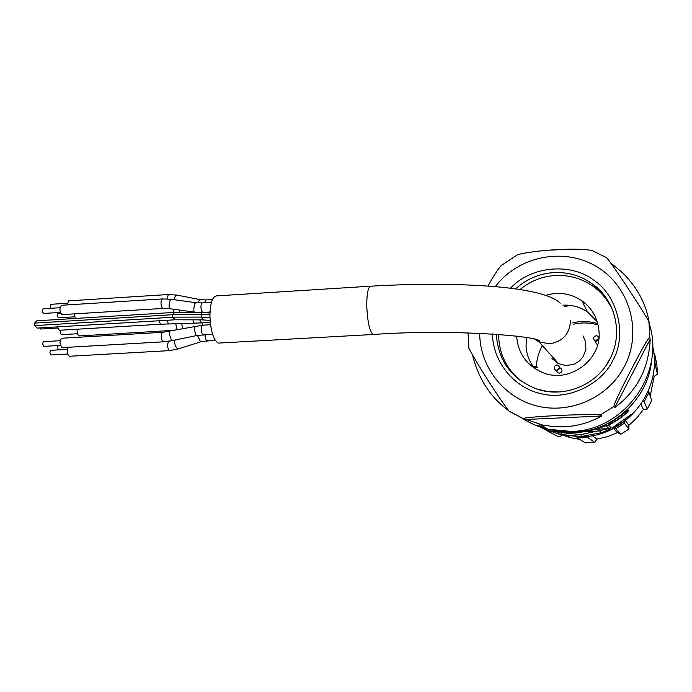 <?xml version="1.0" encoding="UTF-8"?>
<svg xmlns="http://www.w3.org/2000/svg" width="692" height="692" viewBox="0 0 692 692"><rect width="100%" height="100%" fill="white"/><g stroke="black" fill="none" stroke-linecap="round" stroke-linejoin="round"><path stroke-width="1.04" d="M34.6 323.103L36.763 320.811L174.661 312.386L172.593 314.696L34.6 323.103L34.6 325.612L37.282 328.094L175.24 319.782L172.628 317.256L172.593 314.696L201.381 314.557L202.09 312.455L174.652 312.386M175.24 319.782L202.367 319.86L201.381 314.557L209.953 314.895C210.316 303.295 212.375 296.963 216.146 295.908L370.601 286.194C367.928 287.362 366.656 294.282 366.795 306.971C367.573 321.953 369.606 331.053 372.893 334.279L373.611 334.452C456.582 328.501 547.727 336.978 539.068 341.831L549.37 343.803C562.717 341.736 569.758 334.002 570.502 320.612M373.611 334.452L218.231 343.102C213.698 340.326 210.956 331.952 210.005 318L209.953 315.18M551.991 358.56L558.124 363.534L565.805 365.592L573.694 364.347L578.927 361.354L582.984 356.916L585.89 349.503L585.527 341.58L582.949 335.88M548.825 352.79L549.041 353.404M62.038 347.626C59.477 344.27 59.365 341.139 61.709 338.241L162.767 332.298C161.262 333.406 160.968 335.983 161.876 340.023L163.373 341.831L62.038 347.626M163.035 308.433L61.943 314.618C59.4 311.218 59.278 308.096 61.562 305.267L162.343 298.927L161.426 299.87C160.579 303.667 161.02 306.504 162.75 308.39L169.549 308.667C168.822 306.867 169.03 304.048 170.163 300.207L171.01 299.299M75.411 318.45L74.13 313.926M74.589 316.815L58.275 317.818L57.099 315.223L57.938 313.242L60.602 313.078M43.89 313.407L42.93 312.784L42.506 310.985L42.792 309.272L43.553 308.788M60.412 345.403L43.752 346.372L42.541 343.751L43.44 341.675L60.109 340.698M58.024 349.91L57.73 345.559M79.597 335.854L79.044 335.888C77.53 334.876 76.907 332.644 77.193 329.21M77.504 333.734L61.242 334.694L60.083 332.134L60.723 330.196M69.762 356.207L69.252 356.242C67.02 353.932 66.683 350.956 68.24 347.315M51.269 354.944L50.378 354.347L49.962 352.557L50.265 350.827L50.992 350.342M67.063 304.921L68.707 300.847L168.346 294.524L167.006 298.892M50.317 308.329L50.897 304.333M201.64 322.904L160.639 324.219L59.287 330.283L57.055 326.901M57.341 328.025L40.638 329.029L39.66 327.947M526.595 337.497L526.032 345.818C526.465 354.287 529.337 361.821 534.648 368.438M545.746 295.346C558.634 291.583 570.641 293.365 581.79 300.7C592.343 308.407 598.096 318.804 599.056 331.9C601.495 360.575 568.668 383.939 542.364 372.46C526.681 365.48 518.126 353.491 516.69 336.502L516.673 336.053M597.248 321.754L587.594 312.04C580.164 306.988 571.938 304.696 562.933 305.163M611.52 307.438C607.464 299.48 601.91 292.785 594.852 287.353M654.243 364.416L655.116 364.018L657.391 374.095L654.139 376.56L653.352 373.472M650.177 396.014L654.139 376.56M647.245 409.067L651.682 400.504L648.966 392.425L644.191 401.637L647.245 409.067L643.387 409.508L640.982 404.197M625.481 420.667L628.855 425.364L636.761 418.02L643.387 409.508M628.855 425.364L628.898 429.083L624.461 423.184L615.672 428.772L620.733 434.282L617.394 432.656L613.406 428.426M592.266 435.657L596.876 439.109L607.386 436.704L617.394 432.656M596.876 439.109L594.835 442.413L587.828 437.534L577.465 437.984L585.198 442.828L594.835 442.413M563.158 435.329L570.9 437.785L579.688 439.377M562.328 435.156L558.859 436.981L540.071 426.973M605.405 296.894L604.35 296.487M655.116 364.018L654.58 353.716L653.81 353.231M604.125 295.199L602.862 294.757M556.576 370.549L559.603 367.729M560.537 367.997C562.752 370.255 562.388 371.967 559.421 373.152L558.115 372.893L556.792 371.517M556.697 365.021L558.072 365.307C560.338 367.599 559.958 369.346 556.939 370.557L555.607 370.298C553.297 368.014 553.661 366.25 556.697 365.021M595.371 341.087L597.923 338.968L598.77 339.045M598.632 340.014L596.443 341.234L594.722 340.767C592.819 338.423 593.312 336.736 596.184 335.698L597.949 336.2L598.935 337.471M580.605 359.849L578.348 361.804M597.715 344.382L596.487 343.933L595.302 341.805M534.025 367.668L537.537 367.487L536.387 366.414C536.758 359.027 538.757 352.09 542.372 345.611M573.365 324.271C581.678 322.308 589.93 322.541 598.113 324.981M533.221 366.578L536.387 366.414M572.492 322.87C581.003 320.863 589.446 321.131 597.81 323.692M564.611 306.755L569.905 305.354M606.071 297.871L606.728 299.558M546.974 430.718L558.859 436.981M549.941 431.055L549.18 431.721M577.465 437.984L576.687 436.886M588.304 436.28L587.828 437.534M615.672 428.772L614.262 427.985M624.296 421.584L624.461 423.184M644.191 401.637L642.73 401.559M648.196 391.179L648.966 392.425M657.391 374.095L656.881 364.511L654.58 353.716M510.488 288.209C531.776 265.339 571.324 263.202 592.975 279.646C618.164 295.346 627.246 335.888 612.827 360.394C601.893 383.999 568.132 400.979 540.781 393.592C515.618 388.221 493.18 363.724 492.393 333.925M502.617 264.396L501.138 265.598C497.055 270.529 492.661 277.354 487.972 286.073M495.342 286.652C518.273 256.057 563.971 246.793 596.772 266.731C629.789 286.289 642.73 331.624 624.513 366.276C608.597 397.165 571.185 414.214 537.796 406.187C504.347 398.332 479.738 367.019 479.703 333.276M631.035 369.943C637.739 357.055 647.963 337.808 649.745 337.298L650.177 339.244C648.906 368.161 637.09 390.954 614.73 407.614L613.882 406.463C614.358 402.606 624.357 382.858 631.035 369.943M610.725 262.882L622.722 272.933C637.764 287.976 646.648 304.938 649.373 323.83L648.932 321.702C642.185 309.021 611.892 263.375 606.555 257.649L592.248 250.599C576.228 247.269 534.181 250.27 517.746 254.639L516.604 255.236M612.143 427.829C614.28 428.512 629.936 417.7 630.758 414.672M631.104 414.447L631.121 414.508C632.047 416.498 612.87 429.905 612.057 428.054L631.104 414.447M537.771 425.122L549.292 430.848L541.187 427.025M608.588 424.127C610.777 424.931 627.298 413.548 628.102 410.339M628.466 410.105L628.474 410.174C629.443 412.328 609.401 426.324 608.519 424.352L628.466 410.105M613.458 312.352C609.496 302.499 603.355 294.299 595.025 287.76C583.2 278.841 569.871 274.767 555.027 275.52C541.888 276.471 530.228 281.142 520.055 289.515M550.797 250.123L564.015 249.397M521.854 418.02C530.003 423.288 538.834 427.05 548.349 429.3L571.35 431.436C624.184 430.761 665.678 373.351 649.2 323.571M601.556 416.013C589.93 422.561 577.474 426.151 564.179 426.782L553.617 426.609L542.978 425.122L522.979 418.461C531.984 416.255 587.949 413.652 600.561 414.958L601.556 416.013L524.917 419.534M468.735 347.185L468.882 348.266C475.854 361.691 498.439 397.615 508.923 411.039L510.16 411.827M508.43 410.486C490.42 397.312 478.44 378.801 472.489 354.961M554.543 430.51L574.801 432.18C614.107 431.159 649.312 397.597 651.821 358.439M542.39 427.691L560.909 434.827L581.834 436.842C626.9 436.168 663.394 389.345 652.591 345.879M552.804 430.216L575.433 432.595L597.135 428.815L608.363 424.914L611.347 428.002C610.162 429.109 606.901 430.649 601.564 432.638L581.306 436.488L560.503 434.446L549.266 430.761L543.895 427.803M605.993 297.707L605.033 297.326M606.123 297.897L605.189 297.525M650.177 339.244L614.73 407.614M546.81 429.412L541.343 426.774M595.924 429.196L608.969 428.616L580.917 434.567L561.644 432.673L551.662 431.159L555.226 431.004M565.935 432.483L561.644 432.673L560.503 434.446M553.539 430.632L554.128 430.761M597.135 428.815L597.014 428.867C582.552 433.192 568.21 433.815 553.989 430.735M601.564 432.638L599.653 430.986L585.034 431.635M596.66 288.798L598.433 288.927M599.704 290.182L597.663 289.645M498.647 334.348C498.811 353.205 506.163 368.689 520.704 380.808M210.299 322.446L201.173 322.939L199.668 319.695M209.996 317.714L201.424 317.1L174.375 317.144L34.6 325.612M534.769 339.288L538.973 341.831L558.773 363.854M204.659 302.767L205.879 299.939L212.487 299.524M207.176 340.594L206.761 340.62C205.671 339.841 205.117 337.834 205.1 334.608M215.16 340.179L200.533 341.77L197.48 335.404M200.792 341.805L177.68 349.045C175.067 346.112 174.168 343.128 174.981 340.075L175.093 340.04M210.506 324.712L210.16 322.455M202.678 325.179L202.168 322.93M182.878 328.648L181.564 323.588M203.353 334.66L201.753 332.895C200.888 328.847 201.156 326.278 202.531 325.188L210.558 324.712M212.556 334.175L196.26 335.637L194.417 330.343L194.253 326.295M196.234 335.646L171.694 340.724L169.765 335.447L169.67 331.373M202.332 312.473L202.583 312.403C200.983 310.526 200.559 307.68 201.32 303.875L202.176 302.923L211.475 302.343M194.175 312.066C193.544 310.241 193.769 307.43 194.841 303.615L195.637 302.689M169.722 308.693L193.968 312.057M208.759 312.931L208.595 312.092M179.911 312.127L179.254 310.025M174.185 312.412L173.164 309.186M177.048 329.85L175.742 323.726M169.756 350.559L169.315 350.584C167.256 347.678 167.049 344.573 168.701 341.268M197.445 302.862L199.919 299.584M174.142 299.705C174.791 296.652 175.716 295.112 176.918 295.086L176.996 295.112M193.509 323.302L192.938 319.445M168.182 323.908L167.525 320.249M160.639 324.219L158.727 320.777M566.437 435.934L569.213 436.782M620.733 434.273L628.898 429.083L620.733 434.282M585.622 303.727L583.641 303.814M515.618 288.867C526.327 279.118 538.912 273.703 553.366 272.613C568.392 271.844 581.885 275.97 593.857 284.992C615.941 301.582 623.181 334.357 609.886 359.122M648.932 321.702L649.745 337.298M609.868 359.165L606.192 365.324M523.048 418.53L509.321 411.377M606.028 425.684L608.969 428.616L611.347 428.002M549.266 430.761L551.662 431.159L548.09 429.17M581.306 436.488L580.917 434.567M544.682 428.054L549.829 430.96L560.909 434.827M608.363 424.914L606.564 425.485M598.753 289.239L597.291 289.325M613.882 406.463L600.561 414.958M558.686 391.992L547.545 391.508L536.724 388.999C511.622 379.112 498.145 360.835 496.294 334.175M208.664 312.931L209.996 312.853M202.367 319.86L210.134 320.405M560.2 303.2C552.372 295.432 531.344 289.974 497.098 286.808C459.704 283.677 417.536 283.469 370.601 286.194M175.284 339.98L169.35 341.165M162.767 332.298L202.531 325.188M171.659 340.732L163.373 341.831M195.576 302.663L202.176 302.923M195.533 302.655L170.95 299.264M43.371 308.762L59.996 307.724M43.734 313.45L60.351 312.421M170.898 299.255L162.343 298.927M202.843 312.438L210.039 312.005M174.955 330.283L79.329 335.923M177.948 349.062L169.54 350.619L69.52 356.259M50.845 350.325L67.366 349.382M51.139 354.97L67.643 354.036M205.879 299.939L199.85 299.558M199.737 299.541L176.918 295.086L168.346 294.524M50.715 304.316L67.185 303.269M202.09 312.455L209.996 313.035M581.79 300.7L587.594 312.04M594.852 442.413L585.207 442.828M558.072 365.307L559.421 366.777M597.949 336.2L598.891 337.99M594.722 340.767L596.487 343.933M555.607 370.298L558.115 372.893M570.9 437.785L568.236 436.211M595.025 287.76L593.857 284.992C615.949 301.53 623.224 334.331 609.894 359.122C596.902 385.202 563.816 398.531 536.724 388.999M501.138 265.598L517.746 254.639M539.449 424.343L548.349 429.3M597.084 428.841L606.521 425.468M597.369 289.386L598.822 289.299M595.258 287.664L597.559 288.114M468.052 332.878L468.882 348.266M508.923 411.039L522.979 418.461"/></g></svg>
